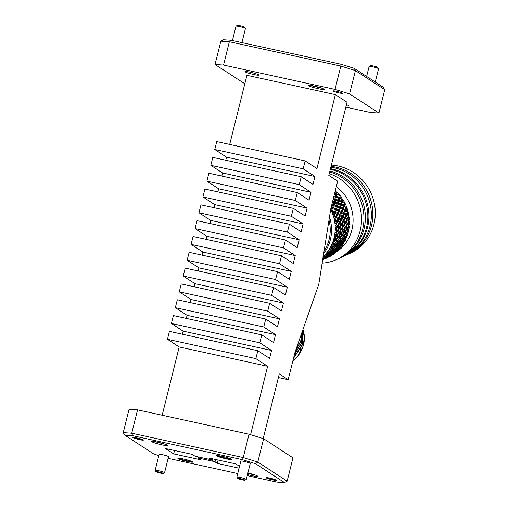 <?xml version="1.0" encoding="UTF-8"?>
<svg xmlns="http://www.w3.org/2000/svg" width="508" height="508" viewBox="0 0 508 508"><rect width="100%" height="100%" fill="white"/><g stroke="black" fill="none" stroke-linecap="round" stroke-linejoin="round"><path stroke-width="0.76" d="M302.241 331.559L300.711 341.084L295.7 350.234M302.317 331.349L300.8 341.319L295.491 350.85M302.692 330.283L301.415 343.021L294.481 354.425M302.724 330.181L301.498 343.256L294.373 354.87M302.901 329.673L302.114 344.964L293.605 357.95M302.914 329.635L302.203 345.199L293.497 358.362M302.971 329.463L304.349 338.157L302.819 346.907L297.745 356.14A32.512 28.588 160.1 0 0 302.857 347.008A32.512 28.588 160.1 0 0 304.241 334.893L302.978 329.457M292.83 361.055L297.745 356.14M292.691 361.62A28.092 24.701 -19.9 0 0 295.777 358.35M236.049 26.143L237.299 25.4A3.816 0.381 14 0 1 240.729 25.902A3.816 0.381 14 0 1 244.551 27.14A3.816 0.381 14 0 1 244.659 27.235L245.421 28.48A4.851 0.489 -166 0 0 245.275 28.353A4.851 0.489 -166 0 0 240.411 26.784A4.851 0.489 -166 0 0 236.049 26.143A4.851 0.489 -166 0 0 236.01 26.187L232.435 40.532M241.922 42.608L245.428 28.537A4.851 0.489 -166 0 0 245.421 28.48M369.17 66.377L370.421 65.634A3.816 0.381 14 0 1 373.85 66.135A3.816 0.381 14 0 1 377.673 67.367A3.816 0.381 14 0 1 377.787 67.469L378.543 68.713A4.851 0.489 -166 0 0 378.403 68.586A4.851 0.489 -166 0 0 373.532 67.012A4.851 0.489 -166 0 0 369.17 66.377A4.851 0.489 -166 0 0 369.132 66.415L366.636 76.448M375.241 82.055L378.555 68.764A4.851 0.489 -166 0 0 378.543 68.713M333.223 91.135A4.915 0.495 14 0 1 333.07 90.957A4.915 0.495 14 0 1 337.287 91.504A4.915 0.495 14 0 1 342.449 93.154A4.915 0.495 14 0 1 342.608 93.332A4.915 0.495 14 0 1 338.392 92.786A4.915 0.495 14 0 1 333.223 91.135M311.639 85.598L313.055 86.208L312.255 85.706M308.635 85.763A8.217 0.826 14 0 1 308.432 85.388A8.217 0.826 14 0 1 315.824 86.468A8.217 0.826 14 0 1 324.06 89.135A8.217 0.826 14 0 1 324.301 89.344A8.217 0.826 14 0 1 317.671 88.614A8.217 0.826 14 0 1 308.635 85.763M346.424 104.699A7.169 0.718 14 0 1 348.78 105.67A7.169 0.718 14 0 1 349.009 105.931A7.169 0.718 14 0 1 346.145 105.81M245.186 71.895A7.169 0.718 14 0 1 244.958 71.628A7.169 0.718 14 0 1 251.104 72.428A7.169 0.718 14 0 1 258.642 74.835A7.169 0.718 14 0 1 258.87 75.095A7.169 0.718 14 0 1 252.717 74.295A7.169 0.718 14 0 1 245.186 71.895M266.167 477.888A5.436 0.546 14 0 1 266.033 477.641A5.436 0.546 14 0 1 270.923 478.358A5.436 0.546 14 0 1 276.371 480.117A5.436 0.546 14 0 1 276.53 480.257A5.436 0.546 14 0 1 272.142 479.774A5.436 0.546 14 0 1 266.167 477.888M178.13 458.641A7.69 0.775 14 0 1 177.94 458.292A7.69 0.775 14 0 1 184.855 459.308A7.69 0.775 14 0 1 192.557 461.797A7.69 0.775 14 0 1 192.786 461.994A7.69 0.775 14 0 1 186.582 461.308A7.69 0.775 14 0 1 178.13 458.641M178.702 458.222A7.169 0.718 -166 0 0 178.74 458.248A7.169 0.718 -166 0 0 185.382 460.439A7.169 0.718 -166 0 0 192.151 461.575M216.852 455.974A7.69 0.775 14 0 1 216.668 455.625A7.69 0.775 14 0 1 223.577 456.641A7.69 0.775 14 0 1 231.286 459.13A7.69 0.775 14 0 1 231.508 459.327A7.69 0.775 14 0 1 225.304 458.641A7.69 0.775 14 0 1 216.852 455.974M217.424 455.555A7.169 0.718 -166 0 0 217.468 455.581A7.169 0.718 -166 0 0 224.104 457.772A7.169 0.718 -166 0 0 230.873 458.908M133.045 437.655A5.436 0.546 14 0 1 132.912 437.413A5.436 0.546 14 0 1 137.801 438.125A5.436 0.546 14 0 1 143.243 439.89A5.436 0.546 14 0 1 143.402 440.03A5.436 0.546 14 0 1 139.021 439.541A5.436 0.546 14 0 1 133.045 437.655M237.738 478.473A3.816 0.381 -166 0 0 241.56 479.711A3.816 0.381 -166 0 0 244.989 480.212A3.816 0.381 -166 0 0 244.9 480.035A3.816 0.381 -166 0 0 240.703 478.714A3.816 0.381 -166 0 0 237.63 478.377A3.816 0.381 -166 0 0 237.738 478.473M237.63 478.377L236.874 477.133A4.851 0.489 14 0 1 236.861 477.075A4.851 0.489 14 0 1 241.027 477.615A4.851 0.489 14 0 1 246.126 479.247A4.851 0.489 14 0 1 246.278 479.425A4.851 0.489 14 0 1 246.247 479.469L244.989 480.212M156.032 471.741A3.816 0.381 -166 0 0 159.855 472.98A3.816 0.381 -166 0 0 163.284 473.481A3.816 0.381 -166 0 0 163.195 473.31A3.816 0.381 -166 0 0 158.998 471.983A3.816 0.381 -166 0 0 155.924 471.646A3.816 0.381 -166 0 0 156.032 471.741M155.924 471.646L155.169 470.402A4.851 0.489 14 0 1 155.156 470.345A4.851 0.489 14 0 1 159.315 470.891A4.851 0.489 14 0 1 164.421 472.516A4.851 0.489 14 0 1 164.573 472.694A4.851 0.489 14 0 1 164.535 472.738L163.284 473.481M246.278 479.425L250.266 463.429A4.851 0.489 -166 0 0 250.114 463.245A4.851 0.489 -166 0 0 245.015 461.62A4.851 0.489 -166 0 0 240.849 461.08L236.861 477.075M164.573 472.694L168.561 456.698A4.851 0.489 -166 0 0 168.408 456.521A4.851 0.489 -166 0 0 163.309 454.889A4.851 0.489 -166 0 0 159.144 454.349L155.156 470.345M247.879 473.012A8.217 0.826 14 0 1 257.493 475.99A8.217 0.826 14 0 1 257.734 476.206A8.217 0.826 14 0 1 247.491 474.555M151.924 441.782A8.217 0.826 14 0 1 151.721 441.408A8.217 0.826 14 0 1 159.112 442.493A8.217 0.826 14 0 1 167.348 445.154A8.217 0.826 14 0 1 167.589 445.37A8.217 0.826 14 0 1 160.96 444.633A8.217 0.826 14 0 1 151.924 441.782M324.079 251.009A38.811 36.506 -114.6 0 0 329.755 236.264A38.811 36.506 -114.6 0 0 328.987 220.11M329.476 217.024A39.853 37.484 65.4 0 1 331.051 236.328A39.853 37.484 65.4 0 1 323.653 253.67M336.245 252.082A39.853 37.484 -114.6 0 0 352.59 226.479A39.853 37.484 -114.6 0 0 336.321 186.601M331.362 165.1A46.412 43.656 65.4 0 1 374.733 220.51A46.412 43.656 65.4 0 1 350.469 253.2L348.031 254.311A46.412 43.656 65.4 0 1 347.275 254.648M331.045 166.383A46.412 43.656 65.4 0 1 372.294 221.628A46.412 43.656 65.4 0 1 348.031 254.311M330.473 168.669A46.412 43.656 65.4 0 1 368.351 223.431A46.412 43.656 65.4 0 1 344.087 256.115A46.412 43.656 65.4 0 1 343.535 256.362M330.835 167.221A46.412 43.656 65.4 0 1 370.789 222.314A46.412 43.656 65.4 0 1 346.526 255.003L344.087 256.115M329.908 170.942A46.412 43.656 65.4 0 1 364.808 225.05A46.412 43.656 65.4 0 1 340.544 257.734A46.412 43.656 65.4 0 1 339.833 258.051M330.302 169.355A46.412 43.656 65.4 0 1 367.246 223.939A46.412 43.656 65.4 0 1 342.983 256.623L340.544 257.734M329.235 173.647A46.412 43.656 65.4 0 1 360.953 226.816A46.412 43.656 65.4 0 1 336.69 259.499A46.412 43.656 65.4 0 1 322.148 263.15M329.667 171.907A46.412 43.656 65.4 0 1 363.385 225.698A46.412 43.656 65.4 0 1 339.128 258.388L336.69 259.499M334.943 252.882A39.853 37.484 -114.6 0 0 335.89 252.311M322.713 256.953L324.066 257.785L326.65 256.096L326.377 255.651L324.593 256.877L323.672 256.07L325.514 255.975L326.25 255.454L325.755 253.898L327.266 254.724L329.717 252.901L329.311 252.317L327.628 253.638L326.606 252.901L329.133 252.07L328.428 250.488L330.092 251.289L332.403 249.345L331.851 248.647L330.27 250.044L329.159 249.39L331.61 248.349L330.695 246.767L332.054 246.99L332.505 247.523L334.67 245.472L333.959 244.672L332.486 246.139L331.292 245.58L333.648 244.335L332.524 242.773L333.915 242.881L334.48 243.472L336.48 241.332L335.604 240.455L334.251 241.979L332.988 241.522L335.229 240.087L333.896 238.576L335.305 238.55L335.991 239.198L337.814 236.988L336.766 236.049L335.534 237.611L334.22 237.268L336.321 235.661L334.791 234.213L336.201 234.067L337.014 234.74L338.658 232.486L337.433 231.508L336.328 233.102L334.962 232.867L336.912 231.102L335.197 229.756L336.594 229.476L337.534 230.175L339.001 227.895L337.591 226.892L336.614 228.498L335.223 228.39L337.001 226.485L335.109 225.247L336.48 224.847L337.547 225.552L338.836 223.266L337.249 222.263L336.391 223.869L334.988 223.888L336.582 221.863L334.531 220.764L335.864 220.237L337.052 220.929L338.163 218.662L336.398 217.684L335.667 219.272L334.258 219.418L335.661 217.291L333.464 216.351L334.747 215.709L336.061 216.376L336.995 214.141L335.051 213.214L334.448 214.763L333.045 215.036L334.245 212.839L331.927 212.071L333.146 211.315L334.575 211.944L335.344 209.766L333.235 208.902L332.746 210.407L331.375 210.807L332.365 208.559L330.949 208.159M332.168 209.188A40.958 38.525 -114.6 0 0 331.724 208.312M335.559 225.533L335.109 225.247A39.853 37.484 -114.6 0 0 334.988 223.888A39.853 37.484 -114.6 0 0 334.531 220.764A39.853 37.484 -114.6 0 0 334.258 219.418A39.853 37.484 -114.6 0 0 333.464 216.351A39.853 37.484 -114.6 0 0 333.045 215.036A39.853 37.484 -114.6 0 0 331.927 212.071A39.853 37.484 -114.6 0 0 331.375 210.807A39.853 37.484 -114.6 0 0 330.689 209.391M334.004 213.487A40.958 38.525 -114.6 0 0 333.654 212.573M335.363 217.957A40.958 38.525 -114.6 0 0 335.121 217.011M336.233 222.529A40.958 38.525 -114.6 0 0 336.093 221.571M336.601 227.159A40.958 38.525 -114.6 0 0 336.569 226.187L335.109 225.247A39.853 37.484 -114.6 0 1 335.223 228.39A39.853 37.484 -114.6 0 1 335.197 229.756A39.853 37.484 -114.6 0 1 334.962 232.867A39.853 37.484 -114.6 0 1 334.791 234.213A39.853 37.484 -114.6 0 1 334.22 237.268A39.853 37.484 -114.6 0 1 333.896 238.576A39.853 37.484 -114.6 0 1 332.988 241.522A39.853 37.484 -114.6 0 1 332.524 242.773A39.853 37.484 -114.6 0 1 331.292 245.58A39.853 37.484 -114.6 0 1 330.695 246.767A39.853 37.484 -114.6 0 1 329.159 249.39A39.853 37.484 -114.6 0 1 328.428 250.488A39.853 37.484 -114.6 0 1 326.606 252.901A39.853 37.484 -114.6 0 1 325.755 253.898A39.853 37.484 -114.6 0 1 323.672 256.07A39.853 37.484 -114.6 0 1 323.209 256.508M336.461 231.775A40.958 38.525 -114.6 0 0 336.531 230.81M335.813 236.322A40.958 38.525 -114.6 0 0 335.991 235.375M334.67 240.735A40.958 38.525 -114.6 0 0 334.95 239.82M333.045 244.958A40.958 38.525 -114.6 0 0 333.426 244.094M330.956 248.939A40.958 38.525 -114.6 0 0 331.432 248.133M329 251.885A40.958 38.525 65.4 0 1 328.435 252.628M325.514 255.975A40.958 38.525 -114.6 0 0 326.155 255.308M332.746 210.407A40.958 38.525 65.4 0 1 333.146 211.315M334.448 214.763A40.958 38.525 65.4 0 1 334.747 215.709M335.667 219.272A40.958 38.525 65.4 0 1 335.864 220.237M337.001 226.485L336.575 226.187L337.547 225.552M336.391 223.869A40.958 38.525 65.4 0 1 336.48 224.847M336.912 231.102L335.197 229.756M336.614 228.498A40.958 38.525 65.4 0 1 336.594 229.476M336.321 235.661L334.791 234.213M336.328 233.102A40.958 38.525 65.4 0 1 336.201 234.067M335.229 240.087L333.896 238.576M335.534 237.611A40.958 38.525 65.4 0 1 335.305 238.55M333.648 244.335L332.524 242.773M334.251 241.979A40.958 38.525 65.4 0 1 333.915 242.881M331.61 248.349L330.695 246.767M332.486 246.139A40.958 38.525 65.4 0 1 332.054 246.99M329.133 252.07L328.428 250.488M330.27 250.044A40.958 38.525 65.4 0 1 329.743 250.831M326.25 255.454L325.755 253.898M327.628 253.638A40.958 38.525 65.4 0 1 327.019 254.356M322.999 258.451L322.974 257.956M324.593 256.877A40.958 38.525 65.4 0 1 323.907 257.512M331.083 207.118L332.626 207.696L333.229 205.594L331.718 205.067M333.235 208.902L332.067 208.744L332.626 207.696M335.051 213.214L333.896 212.909L334.575 211.944M336.398 217.684L335.274 217.246L336.061 216.376M337.249 222.263L336.169 221.691L337.052 220.929M337.591 226.892L336.575 226.187L338.15 225.958L339.585 226.962L338.576 227.533L336.575 226.187M337.433 231.508L336.493 230.683L337.534 230.175M336.766 236.049L335.915 235.115L337.014 234.74M335.604 240.455L334.855 239.427L335.991 239.198M333.959 244.672L333.318 243.561L334.48 243.472M331.851 248.647L331.33 247.466L332.505 247.523M329.311 252.317L328.924 251.085L330.092 251.289M326.377 255.651L326.117 254.375L327.266 254.724M322.783 259.15L323.228 258.896L322.955 257.296L324.066 257.785M339.001 227.895L339.56 228.302L338.061 230.581L339.312 231.565L338.245 232.004L336.493 230.683L338.061 230.581M338.658 232.486L339.141 232.886L337.464 235.134L338.544 236.08L337.426 236.385L335.915 235.115L337.464 235.134M337.814 236.988L337.426 236.385L338.226 237.363L336.372 239.566L337.274 240.455L336.125 240.614L334.855 239.427L336.372 239.566M336.48 241.332L336.125 240.614L336.817 241.687L334.797 243.815L335.534 244.627L334.359 244.64L333.318 243.561L334.797 243.815M334.67 245.472L334.359 244.64L334.943 245.789L332.759 247.821L333.331 248.539L332.156 248.406L331.33 247.466L332.759 247.821M332.403 249.345L332.156 248.406L332.613 249.619L330.276 251.543L330.708 252.146L329.546 251.866L328.924 251.085L330.276 251.543M329.717 252.901L329.546 251.866L329.87 253.124L327.4 254.927L327.692 255.397L326.117 254.375L327.4 254.927M326.65 256.096L326.555 254.978L326.746 256.267L324.148 257.931L324.32 258.255L322.955 257.296L324.148 257.931M323.228 258.896L323.234 257.696L323.285 258.997L322.764 259.296M331.927 204.229L333.464 204.749L332.962 205.835L334.137 205.924L333.508 208.032L335.636 208.89L335.02 209.899L336.182 210.128L335.394 212.312L337.356 213.233L336.626 214.154L337.769 214.522L336.804 216.77L338.595 217.735L337.763 218.548L338.861 219.062L337.725 221.336L339.344 222.333L338.417 223.031L339.465 223.672L338.15 225.958M332.067 208.744L333.508 208.032M333.896 212.909L335.394 212.312M335.274 217.246L336.804 216.77M336.169 221.691L337.725 221.336M333.464 204.749L333.997 202.692L332.435 202.203M335.636 208.89L336.328 206.743L334.137 205.924M337.356 213.233L338.207 211.023L336.182 210.128M338.595 217.735L339.623 215.481L337.769 214.522M339.344 222.333L340.544 220.047L338.861 219.062M339.585 226.962L340.963 224.669L339.465 223.672M339.312 231.565L340.874 229.292L339.56 228.302M338.544 236.08L340.284 233.845L339.141 232.886M337.274 240.455L339.192 238.277L338.226 237.363M335.534 244.627L337.617 242.526L336.817 241.687M333.331 248.539L335.572 246.539L334.943 245.789M330.708 252.146L333.096 250.26L332.613 249.619M327.692 255.397L330.213 253.638L329.87 253.124M324.32 258.255L326.962 256.642L326.746 256.267M322.72 259.582L323.285 258.997M340.963 224.669L340.068 224.072M340.874 229.292L338.576 227.533L340.15 227.368L341.497 228.365L340.455 228.873L341.395 229.692L339.808 231.966L340.976 232.931L339.877 233.305L338.245 232.004L339.808 231.966M340.284 233.845L339.877 233.305L340.728 234.232L338.963 236.461L339.954 237.382L338.817 237.611L337.426 236.385L338.963 236.461M339.192 238.277L338.817 237.611L339.566 238.639L337.63 240.811L338.449 241.662L337.28 241.744L336.125 240.614L337.63 240.811M337.617 242.526L337.28 241.744L337.922 242.862L335.813 244.945L336.474 245.707L335.299 245.65L334.359 244.64L335.813 244.945M335.572 246.539L335.299 245.65L335.813 246.831L333.553 248.818L334.054 249.479L332.886 249.269L332.156 248.406L333.553 248.818M333.096 250.26L332.886 249.269L333.28 250.507L330.867 252.374L331.229 252.908L329.546 251.866L330.867 252.374M330.213 253.638L330.079 252.565L330.34 253.835L327.793 255.575L328.028 255.969L326.555 254.978L327.793 255.575M326.962 256.642L326.917 255.486L327.038 256.781L324.498 258.61L323.234 257.696L324.377 258.369M323.386 259.22L323.437 257.994L323.418 259.296L322.701 259.671M332.638 201.39L334.194 201.867L333.762 202.99L334.931 203.003L334.378 205.067L336.588 205.88L336.029 206.934L337.204 207.086L336.493 209.239L338.538 210.128L337.864 211.099L339.02 211.398L338.144 213.614L340.023 214.56L339.236 215.43L340.36 215.875L339.312 218.135L341.014 219.119L340.131 219.875L341.211 220.453L339.985 222.739L341.509 223.736L340.544 224.377L341.56 225.082L340.15 227.368M332.962 205.835L334.378 205.067M335.02 209.899L336.493 209.239M336.626 214.154L338.144 213.614M337.763 218.548L339.312 218.135M338.417 223.031L339.985 222.739M334.194 201.867L334.651 199.866L333.127 199.428M336.588 205.88L337.198 203.778L334.931 203.003M338.538 210.128L339.306 207.95L337.204 207.086M340.023 214.56L340.957 212.325L339.02 211.398M341.014 219.119L342.125 216.846L340.36 215.875M341.509 223.736L342.798 221.45L341.211 220.453M341.497 228.365L342.97 226.079L341.56 225.082M340.976 232.931L342.627 230.676L341.395 229.692M339.954 237.382L341.782 235.172L340.728 234.232M338.449 241.662L340.443 239.522L339.566 238.639M336.474 245.707L338.633 243.656L337.922 242.862M334.054 249.479L336.372 247.529L335.813 246.831M331.229 252.908L333.686 251.085L333.28 250.507M328.028 255.969L330.613 254.286L330.34 253.835M324.498 258.61L327.196 257.08L327.038 256.781M322.675 259.836L323.418 259.296M342.97 226.079L340.544 224.377L342.113 224.149L343.548 225.146L342.544 225.723L343.522 226.485L342.024 228.765L343.281 229.749L342.208 230.194L340.455 228.873L342.024 228.765M342.627 230.676L343.11 231.07L341.433 233.318L342.506 234.271L341.389 234.569L339.877 233.305L341.433 233.318M341.782 235.172L341.389 234.569L342.189 235.553L340.341 237.75L341.243 238.639L340.087 238.798L338.817 237.611L340.341 237.75M340.443 239.522L340.087 238.798L340.785 239.871L338.766 241.999L339.496 242.811L338.328 242.824L337.28 241.744L338.766 241.999M338.633 243.656L338.328 242.824L338.906 243.973L336.721 246.012L337.299 246.723L336.125 246.596L335.299 245.65L336.721 246.012M336.372 247.529L336.125 246.596L336.582 247.802L334.245 249.733L334.67 250.33L333.508 250.057L332.886 249.269L334.245 249.733M333.686 251.085L333.508 250.057L333.839 251.314L331.362 253.117L331.654 253.581L330.079 252.565L331.362 253.117M330.613 254.286L330.524 253.168L330.714 254.451L328.111 256.115L328.282 256.438L326.917 255.486L328.111 256.115M327.196 257.08L327.196 255.886L327.247 257.188L324.606 258.858L323.437 257.994L324.536 258.693M323.475 259.436L323.577 258.178L323.488 259.474L322.669 259.874M333.324 198.641L334.823 199.06L334.455 200.216L335.623 200.152L335.147 202.171L337.426 202.933L336.931 204.026L338.106 204.108L337.477 206.223L339.604 207.074L338.982 208.083L340.15 208.312L339.357 210.502L341.325 211.423L340.589 212.338L341.732 212.712L340.773 214.954L342.563 215.925L341.725 216.738L342.83 217.246L341.694 219.519L343.306 220.516L342.379 221.215L343.427 221.856L342.113 224.149M333.762 202.99L335.147 202.171M336.029 206.934L337.477 206.223M337.864 211.099L339.357 210.502M339.236 215.43L340.773 214.954M340.131 219.875L341.694 219.519M334.823 199.06L335.21 197.11L333.794 196.748M337.426 202.933L337.96 200.882L335.623 200.152M339.604 207.074L340.29 204.934L338.106 204.108M341.325 211.423L342.176 209.213L340.15 208.312M342.563 215.925L343.586 213.665L341.732 212.712M343.306 220.516L344.507 218.237L342.83 217.246M343.548 225.146L344.926 222.86L343.427 221.856M343.281 229.749L344.843 227.476L343.522 226.485M342.506 234.271L344.246 232.035L343.11 231.07M341.243 238.639L343.154 236.461L342.189 235.553M339.496 242.811L341.579 240.709L340.785 239.871M337.299 246.723L339.535 244.723L338.906 243.973M334.67 250.33L337.058 248.444L336.582 247.802M331.654 253.581L334.175 251.828L333.839 251.314M328.282 256.438L330.924 254.832L330.714 254.451M324.606 258.858L327.247 257.188M322.663 259.918L323.501 259.531L323.577 258.178L324.644 258.991L323.653 258.248L323.145 259.696M344.926 222.86L344.087 222.294M344.843 227.476L342.544 225.723L344.113 225.552L345.459 226.549L344.418 227.057L345.357 227.882L343.77 230.149L344.938 231.121L343.84 231.489L342.208 230.194L343.77 230.149M344.246 232.035L343.84 231.489L344.691 232.423L342.925 234.652L343.916 235.572L342.779 235.801L341.389 234.569L342.925 234.652M343.154 236.461L342.779 235.801L343.529 236.83L341.592 238.995L342.411 239.846L341.243 239.935L340.087 238.798L341.592 238.995M341.579 240.709L341.243 239.935L341.884 241.046L339.782 243.135L340.436 243.897L339.261 243.84L338.328 242.824L339.782 243.135M339.535 244.723L339.261 243.84L339.776 245.021L337.515 247.002L338.017 247.663L336.848 247.459L336.125 246.596L337.515 247.002M337.058 248.444L336.848 247.459L337.242 248.691L334.829 250.565L335.191 251.098L333.508 250.057L334.829 250.565M334.175 251.828L334.042 250.749L334.302 252.025L331.762 253.759L331.991 254.159L330.524 253.168L331.762 253.759M330.924 254.832L330.879 253.67L331 254.965L328.46 256.8L327.196 255.886L328.339 256.553M327.349 257.41L327.4 256.178L327.381 257.48L324.625 258.909M333.985 195.993L335.356 196.329L335.051 197.51L336.207 197.377L335.801 199.339L338.163 200.057L337.725 201.174L338.9 201.187L338.341 203.257L340.55 204.07L339.992 205.118L341.166 205.276L340.455 207.429L342.506 208.318L341.827 209.283L342.983 209.588L342.106 211.804L343.986 212.75L343.198 213.62L344.322 214.059L343.275 216.319L344.976 217.303L344.094 218.065L345.173 218.637L343.948 220.923L345.472 221.926L344.507 222.561L345.523 223.266L344.113 225.552M334.455 200.216L335.801 199.339M336.931 204.026L338.341 203.257M338.982 208.083L340.455 207.429M340.589 212.338L342.106 211.804M341.725 216.738L343.275 216.319M342.379 221.215L343.948 220.923M323.672 258.223L323.52 259.309M335.356 196.329L335.674 194.443L334.435 194.164M338.163 200.057L338.62 198.05L336.207 197.377M340.55 204.07L341.16 201.968L338.9 201.187M342.506 208.318L343.275 206.14L341.166 205.276M343.986 212.75L344.926 210.515L342.983 209.588M344.976 217.303L346.094 215.03L344.322 214.059M345.472 221.926L346.767 219.634L345.173 218.637M345.459 226.549L346.932 224.263L345.523 223.266M344.938 231.121L346.589 228.86L345.357 227.882M343.916 235.572L345.745 233.363L344.691 232.423M342.411 239.846L344.411 237.706L343.529 236.83M340.436 243.897L342.595 241.846L341.884 241.046M338.017 247.663L340.335 245.713L339.776 245.021M335.191 251.098L337.649 249.276L337.242 248.691M331.991 254.159L334.582 252.47L334.302 252.025M328.46 256.8L331.159 255.264L331 254.965M327.438 257.62L327.539 256.362L327.45 257.664L324.637 258.997L327.381 257.48M346.932 224.263L344.507 222.561L346.075 222.333L347.51 223.336L346.507 223.907L347.485 224.669L345.986 226.955L347.243 227.94L346.177 228.378L344.418 227.057L345.986 226.955M346.589 228.86L347.072 229.254L345.396 231.508L346.475 232.454L345.351 232.759L343.84 231.489L345.396 231.508M345.745 233.363L345.351 232.759L346.158 233.737L344.303 235.941L345.205 236.83L344.056 236.988L342.779 235.801L344.303 235.941M344.411 237.706L344.056 236.988L344.748 238.055L342.729 240.189L343.465 240.995L342.29 241.014L341.243 239.935L342.729 240.189M342.595 241.846L342.29 241.014L342.868 242.157L340.684 244.196L341.262 244.913L340.087 244.78L339.261 243.84L340.684 244.196M340.335 245.713L340.087 244.78L340.544 245.986L338.207 247.917L338.639 248.52L337.477 248.241L336.848 247.459L338.207 247.917M337.649 249.276L337.477 248.241L337.801 249.498L335.324 251.301L335.617 251.771L334.042 250.749L335.324 251.301M334.582 252.47L334.486 251.352L334.677 252.641L332.073 254.305L332.251 254.622L330.879 253.67L332.073 254.305M331.159 255.264L331.159 254.07L331.216 255.372L328.568 257.048L327.4 256.178L328.498 256.883M334.62 193.434L335.794 193.681L335.553 194.888L336.696 194.678L336.36 196.583L338.792 197.244L338.417 198.399L339.585 198.336L339.109 200.355L341.395 201.124L340.893 202.209L342.068 202.292L341.44 204.406L343.567 205.257L342.944 206.267L344.113 206.502L343.319 208.686L345.288 209.607L344.551 210.528L345.694 210.896L344.735 213.138L346.526 214.109L345.694 214.922L346.793 215.43L345.656 217.71L347.275 218.707L346.348 219.405L347.396 220.047L346.075 222.333M335.051 197.51L336.36 196.583M337.725 201.174L339.109 200.355M339.992 205.118L341.44 204.406M341.827 209.283L343.319 208.686M343.198 213.62L344.735 213.138M344.094 218.065L345.656 217.71M323.653 258.248L324.485 258.883M335.794 193.681L336.048 191.859L335.064 191.668M338.792 197.244L339.179 195.301L336.696 194.678M341.395 201.124L341.922 199.066L339.585 198.336M343.567 205.257L344.253 203.117L342.068 202.292M345.288 209.607L346.139 207.397L344.113 206.502M346.526 214.109L347.548 211.855L345.694 210.896M347.275 218.707L348.475 216.421L346.793 215.43M347.51 223.336L348.894 221.044L347.396 220.047M347.243 227.94L348.805 225.666L347.485 224.669M346.475 232.454L348.215 230.219L347.072 229.254M345.205 236.83L347.116 234.652L346.158 233.737M343.465 240.995L345.542 238.9L344.748 238.055M341.262 244.913L343.503 242.913L342.868 242.157M338.639 248.52L341.027 246.634L340.544 245.986M335.617 251.771L338.144 250.012L337.801 249.498M332.251 254.622L334.893 253.016L334.677 252.641M328.568 257.048L331.216 255.372M323.964 258.483L324.637 259.01L327.463 257.721L327.539 256.362L328.606 257.175L327.616 256.432L327.463 257.715M348.894 221.044L348.12 220.523M348.805 225.666L346.507 223.907L348.082 223.742L349.396 224.714L348.386 225.247L349.288 226.117L347.739 228.333L348.875 229.286L347.809 229.679L346.177 228.378L347.739 228.333M348.215 230.219L347.809 229.679L348.621 230.657L346.894 232.835L347.859 233.737L346.742 233.991L345.351 232.759L346.894 232.835M347.116 234.652L346.742 233.991L347.453 235.064L345.554 237.185L344.056 236.988L345.211 238.125L346.354 238.017L345.554 237.185M345.542 238.9L345.211 238.125L345.802 239.281L343.745 241.319L344.386 242.068L343.224 242.024L342.29 241.014L343.745 241.319M343.503 242.913L343.224 242.024L343.694 243.249L341.484 245.193L341.973 245.834L340.811 245.643L340.087 244.78L341.484 245.193M341.027 246.634L340.811 245.643L341.154 246.92L338.798 248.749L339.147 249.276L337.477 248.241L338.798 248.749M338.144 250.012L338.004 248.939L338.214 250.247L335.725 251.949L335.953 252.336L334.486 251.352L335.725 251.949M334.893 253.016L334.842 251.86L334.912 253.187L332.423 254.984L331.159 254.07L332.308 254.743M331.318 255.594L331.368 254.368L331.286 255.702L328.587 257.099M335.236 190.964L336.08 191.116L335.972 192.348L337.09 192.113L336.823 193.916L339.268 194.501L339.014 195.694L340.163 195.605L339.769 197.523L342.075 198.228L341.687 199.365L342.849 199.422L342.309 201.441L344.468 202.235L343.954 203.308L345.116 203.511L344.418 205.613L346.424 206.483L345.789 207.474L346.926 207.823L346.069 209.988L347.91 210.915L347.161 211.804L348.266 212.293L347.243 214.509L348.907 215.475L348.063 216.249L349.11 216.878L347.91 219.113L349.402 220.091L348.469 220.751L349.453 221.501L348.082 223.742M335.553 194.888L336.823 193.916M338.417 198.399L339.769 197.523M340.893 202.209L342.309 201.441M342.944 206.267L344.418 205.613M344.551 210.528L346.069 209.988M345.694 214.922L347.243 214.509M346.348 219.405L347.91 219.113M347.415 234.912L346.913 234.144M335.363 190.449A40.958 38.525 65.4 0 1 336.08 191.116M336.118 191.256L336.334 192.049M337.09 192.113A40.958 38.525 65.4 0 1 339.268 194.501M339.084 195.351L339.408 195.421M340.163 195.605A40.958 38.525 65.4 0 1 342.075 198.228M341.782 198.996L342.106 199.498M342.849 199.422A40.958 38.525 65.4 0 1 344.468 202.235M344.081 202.921L344.348 203.454M345.116 203.511A40.958 38.525 65.4 0 1 346.424 206.483M345.942 207.074L346.151 207.632M346.926 207.823A40.958 38.525 65.4 0 1 347.91 210.915M348.266 212.293A40.958 38.525 65.4 0 1 348.907 215.475M349.11 216.878A40.958 38.525 65.4 0 1 349.402 220.091M348.736 220.923L349.377 221.38M349.453 221.501A40.958 38.525 65.4 0 1 349.396 224.714M348.621 225.419L349.225 225.984M349.288 226.117A40.958 38.525 65.4 0 1 348.875 229.286M348.012 229.845L348.571 230.511M348.621 230.657A40.958 38.525 65.4 0 1 347.859 233.737M347.453 235.064A40.958 38.525 65.4 0 1 346.354 238.017M345.351 238.265L345.783 239.116M345.802 239.281A40.958 38.525 65.4 0 1 344.386 242.068M343.338 242.151L343.687 243.084M343.694 243.249A40.958 38.525 65.4 0 1 341.973 245.834M340.9 245.751L341.166 246.755M341.154 246.92A40.958 38.525 65.4 0 1 339.147 249.276M338.068 249.022L338.239 250.082M338.214 250.247A40.958 38.525 65.4 0 1 335.953 252.336M334.886 251.917L334.956 253.022M334.912 253.187A40.958 38.525 65.4 0 1 332.423 254.984M331.387 254.4L331.349 255.537M331.286 255.702A40.958 38.525 65.4 0 1 328.606 257.175M327.622 256.432L327.476 257.594M263.176 438.588L279.305 373.894L288.182 379.679L295.084 352.006L318.795 284.258L330.772 208.864L337.674 181.185L328.797 175.4L347.034 102.248L335.356 94.64L246.932 75.311L229.705 144.424M250.571 434.696L267.627 366.287L255.867 358.623L257.842 350.717L269.602 358.381L271.57 350.469L259.81 342.811L261.785 334.899L273.545 342.563L275.514 334.658L263.754 326.993L265.728 319.081L277.489 326.746L279.457 318.84L267.697 311.175L269.672 303.27L281.432 310.928L283.401 303.022L271.64 295.358L273.615 287.452L285.375 295.116L287.344 287.204L275.584 279.54L277.559 271.634L289.319 279.298L291.287 271.386L279.527 263.728L281.502 255.816L293.262 263.481L295.231 255.575L283.47 247.91L285.445 239.998L297.205 247.663L299.174 239.757L287.414 232.093L289.389 224.187L301.149 231.845L303.117 223.939L291.357 216.275L293.332 208.369L305.092 216.033L307.061 208.121L295.3 200.457L297.275 192.551L309.035 200.216L311.004 192.303L299.244 184.645L301.219 176.733L312.979 184.398L314.947 176.492L303.187 168.827L305.162 160.915L316.922 168.58L335.356 94.64M162.179 415.239L179.203 346.958L167.443 339.3L169.418 331.387L257.842 350.717M259.81 342.811L171.386 323.482L183.147 331.14L182.378 334.22M171.386 323.482L173.361 315.57L261.785 334.899M263.754 326.993L175.33 307.664L187.09 315.328L186.322 318.408M175.33 307.664L177.305 299.758L265.728 319.081M267.697 311.175L179.273 291.846L191.033 299.51L190.265 302.59M179.273 291.846L181.248 283.94L269.672 303.27M271.64 295.358L183.217 276.028L194.977 283.693L194.208 286.772M183.217 276.028L185.191 268.122L273.615 287.452M275.584 279.54L187.16 260.217L198.92 267.875L198.152 270.954M187.16 260.217L189.135 252.305L277.559 271.634M279.527 263.728L191.103 244.399L202.863 252.057L202.095 255.137M191.103 244.399L193.078 236.487L281.502 255.816M283.47 247.91L195.047 228.581L206.807 236.245L206.038 239.325M195.047 228.581L197.021 220.675L285.445 239.998M287.414 232.093L198.99 212.763L210.75 220.428L209.982 223.507M198.99 212.763L200.965 204.857L289.389 224.187M291.357 216.275L202.933 196.945L214.694 204.61L213.931 207.689M202.933 196.945L204.908 189.04L293.332 208.369M295.3 200.457L206.877 181.134L218.637 188.792L217.875 191.872M206.877 181.134L208.851 173.222L297.275 192.551M299.244 184.645L210.826 165.316L222.58 172.974L221.818 176.054M210.826 165.316L212.795 157.404L301.219 176.733M303.187 168.827L214.77 149.498L226.53 157.162L225.762 160.242M214.77 149.498L216.738 141.592L305.162 160.915M249.047 434.226L137.56 409.854L131.743 433.184L243.23 457.556L249.047 434.226L263.62 438.728L257.804 462.051L287.153 481.178L292.97 457.848L263.62 438.728M247.225 475.634L276.86 482.111L284.531 482.6L255.594 463.747L242.449 459.689L132.55 435.667L124.885 435.178L123.247 432.638L129.064 409.315L137.56 409.854M174.517 450.501L173.673 453.892L200.393 459.727L198.063 458.178L199.72 458.362L212.293 461.112L212.846 458.883M211.595 458.61L211.347 459.6L209.69 459.416L197.117 456.667L194.399 455.828L192.145 454.355L165.424 448.513L173.673 453.892M239.535 466.357L235.737 463.887L209.023 458.045L211.277 459.518L211.506 458.591M218.116 460.032L217.272 463.417L239.078 468.185M215.627 459.486L215.011 461.95L217.272 463.417M215.011 461.95L212.293 461.112M168.148 458.349L237.738 473.558M124.885 435.178L153.816 454.025L158.839 455.581M242.449 459.689L243.23 457.556L257.804 462.051L255.594 463.747M123.247 432.638L131.743 433.184L132.55 435.667M287.153 481.178L284.531 482.6M133.89 437.388A4.915 0.495 -166 0 0 138.151 438.747A4.915 0.495 -166 0 0 142.551 439.553M267.011 477.622A4.915 0.495 -166 0 0 271.272 478.98A4.915 0.495 -166 0 0 275.673 479.781M167.443 339.3L255.867 358.623M179.203 346.958L267.627 366.287M271.57 350.469L183.147 331.14M314.947 176.492L226.53 157.162M311.004 192.303L222.58 172.974M307.061 208.121L218.637 188.792M303.117 223.939L214.694 204.61M299.174 239.757L210.75 220.428M295.231 255.575L206.807 236.245M291.287 271.386L202.863 252.057M287.344 287.204L198.92 267.875M283.401 303.022L194.977 283.693M279.457 318.84L191.033 299.51M275.514 334.658L187.09 315.328M288.182 379.679L278.397 377.539M223.526 65.056L335.02 89.427L340.836 66.097L229.343 41.726L223.526 65.056L215.03 64.51L220.847 41.18L223.469 39.764L231.14 40.253L341.033 64.275L354.184 68.332L383.115 87.186L384.753 89.719L355.403 70.593L349.587 93.923L378.936 113.049L384.753 89.719M244.824 83.776L215.03 64.51M378.936 113.049L370.44 112.509L345.821 107.124M349.587 93.923L335.02 89.427M310.972 85.49A7.176 0.724 -166 0 0 313.055 86.208L322.009 88.246M231.14 40.253L229.343 41.726L220.847 41.18M354.184 68.332L355.403 70.593L340.836 66.097L341.033 64.275M300.253 350.387A28.092 24.701 -19.9 0 0 300.812 348.564M298.355 342.659L299.085 340.582M165.303 444.271L154.261 441.515M255.441 475.107L247.771 473.45M199.987 457.295L199.72 458.362M331.375 254.718L331.705 254.565M198.368 456.94L198.063 458.178"/></g></svg>
